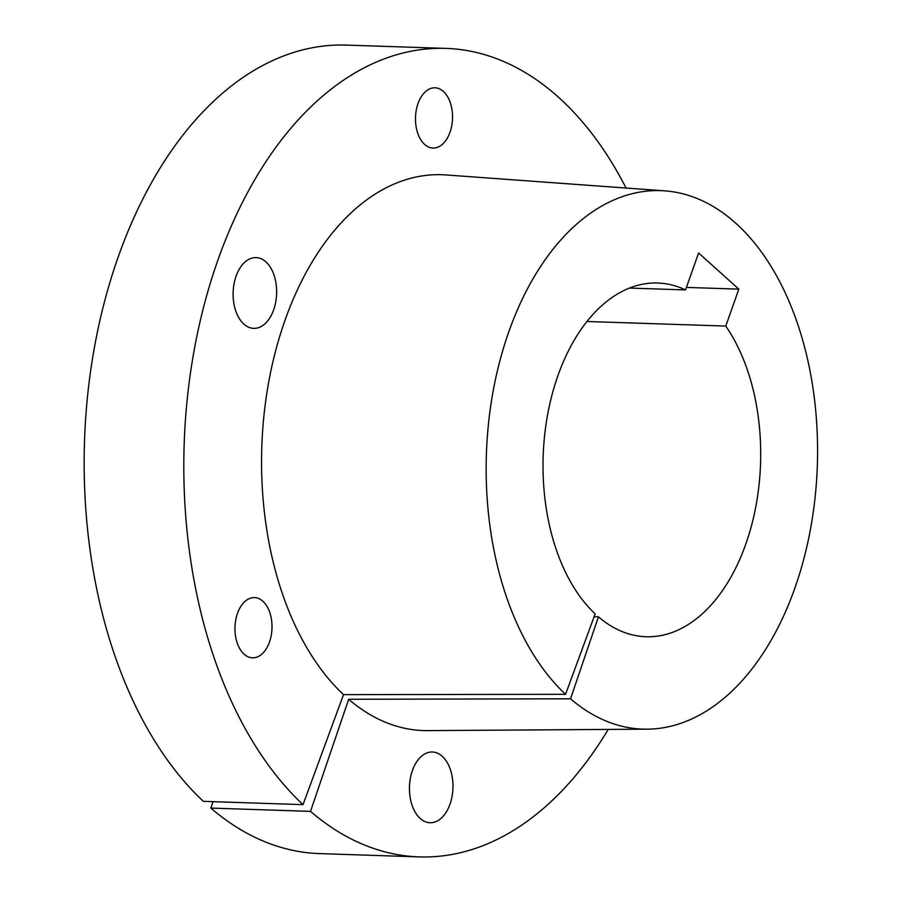 <?xml version="1.0" encoding="UTF-8"?>
<svg xmlns="http://www.w3.org/2000/svg" width="902" height="902" viewBox="0 0 902 902"><rect width="100%" height="100%" fill="white"/><g stroke="black" fill="none" stroke-linecap="round" stroke-linejoin="round"><path stroke-width="1.35" d="M269.472 642.077A30.138 18.514 -88.1 0 1 252.492 657.829A30.138 18.514 -88.1 0 1 237.497 613.349A30.138 18.514 -88.1 0 1 254.477 597.598A30.138 18.514 -88.1 0 1 269.472 642.077M449.997 132.278A30.138 18.514 -88.1 0 1 433.016 148.041A30.138 18.514 -88.1 0 1 418.021 103.561A30.138 18.514 -88.1 0 1 435.001 87.798A30.138 18.514 -88.1 0 1 449.997 132.278M449.985 804.234A35.392 21.749 -88.1 0 1 430.04 822.737A35.392 21.749 -88.1 0 1 412.428 770.5A35.392 21.749 -88.1 0 1 432.374 751.997A35.392 21.749 -88.1 0 1 449.985 804.234M273.656 309.86A35.392 21.749 -88.1 0 1 253.71 328.362A35.392 21.749 -88.1 0 1 236.099 276.113A35.392 21.749 -88.1 0 1 256.044 257.611A35.392 21.749 -88.1 0 1 273.656 309.86M626.056 188.033A404.479 248.569 91.9 0 0 445.949 48.392A404.479 248.569 91.9 0 0 217.991 259.855A404.479 248.569 91.9 0 0 303.027 804.64L343.515 694.641L565.554 694.314A269.382 165.551 -88.1 0 1 508.92 331.474A269.382 165.551 -88.1 0 1 664.774 190.852A269.382 165.551 -88.1 0 1 794.797 588.284A269.382 165.551 -88.1 0 1 647.005 729.177A269.382 165.551 -88.1 0 1 570.538 698.802L598.443 616.821A176.961 108.747 91.9 0 0 646.024 636.744A176.961 108.747 91.9 0 0 745.751 544.233A176.961 108.747 91.9 0 0 725.76 326.073L586.931 321.495M343.515 694.641A278.075 170.895 -88.1 0 1 285.066 320.097A278.075 170.895 -88.1 0 1 445.938 174.943L664.774 190.852M445.949 48.392L346.289 45.1A404.479 248.569 91.9 0 0 118.342 256.563A404.479 248.569 91.9 0 0 203.367 801.348L303.027 804.64M647.005 729.177L427.593 730.62A278.075 170.895 -88.1 0 1 348.668 699.264L310.513 811.372L210.854 808.079A404.479 248.569 91.9 0 0 319.612 853.608L419.261 856.9A404.479 248.569 91.9 0 0 608.196 729.436M310.513 811.372A404.479 248.569 91.9 0 0 419.261 856.9M594.136 616.686L598.443 616.821M629.472 288.076L685.52 289.925A176.961 108.747 91.9 0 0 657.693 283.014A176.961 108.747 91.9 0 0 547.897 413.139A176.961 108.747 91.9 0 0 595.162 613.879L565.554 694.314M685.52 289.925L698.599 252.988L738.839 289.136L725.76 326.073M210.854 808.079L213.041 801.675M348.668 699.264L570.538 698.802M738.839 289.136L686.411 287.411"/></g></svg>
